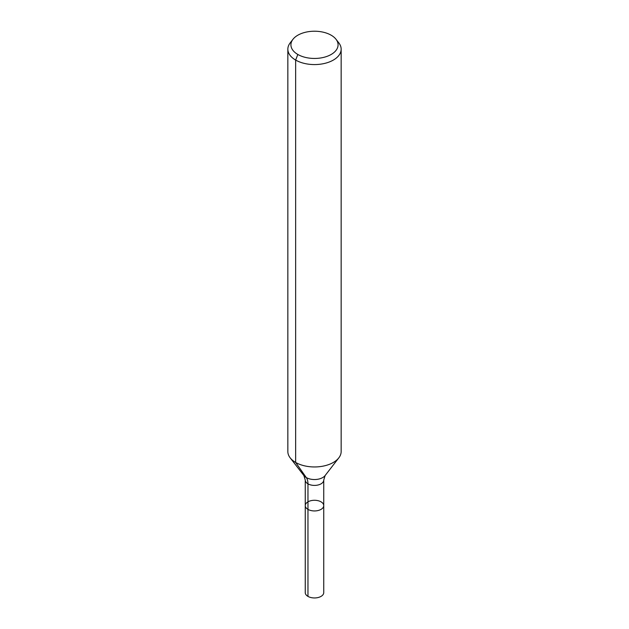 <?xml version="1.0" encoding="UTF-8"?>
<svg xmlns="http://www.w3.org/2000/svg" width="629" height="629" viewBox="0 0 629 629"><rect width="100%" height="100%" fill="white"/><g stroke="black" fill="none" stroke-linecap="round" stroke-linejoin="round"><path stroke-width="0.94" d="M323.738 505.606A9.238 5.331 180 0 1 314.5 510.945A9.238 5.331 180 0 1 305.262 505.606A9.238 5.331 180 0 1 310.962 500.684A9.238 5.331 180 0 1 321.034 501.84A9.238 5.331 180 0 1 323.738 505.606A9.238 5.331 180 0 1 314.5 510.945A9.238 5.331 180 0 1 305.262 505.606L305.262 592.62A9.238 5.331 180 0 0 307.966 596.394A9.238 5.331 180 0 0 318.038 597.55A9.238 5.331 180 0 0 323.738 592.62L323.738 480.076A9.238 5.331 180 0 1 314.5 485.407A9.238 5.331 180 0 1 305.262 480.076L305.262 505.606M331.168 35.208A23.572 13.61 180 0 1 336.02 39.281A23.572 13.61 180 0 1 314.5 58.45A23.572 13.61 180 0 1 292.98 39.281A23.572 13.61 180 0 1 331.168 35.208M336.02 39.281L338.834 42.906A26.654 15.387 180 0 1 341.154 49.188A26.654 15.387 180 0 1 314.5 64.575A26.654 15.387 180 0 1 287.846 49.188A26.654 15.387 180 0 1 290.166 42.906L292.98 39.281M341.154 49.188L341.154 451.559A26.654 15.387 180 0 1 338.834 457.841A26.654 15.387 180 0 1 314.5 466.954A26.654 15.387 180 0 1 290.166 457.841A26.654 15.387 180 0 1 287.846 451.559L287.846 49.188M297.832 54.456L295.654 60.07L295.654 462.441L306.284 477.568A17.769 10.261 -60 0 1 307.966 483.85L307.966 596.394M338.834 457.841L325.107 475.563A11.621 6.707 180 0 1 314.5 479.534A11.621 6.707 180 0 1 303.893 475.563L290.166 457.841M325.107 475.563L323.738 480.076M303.893 475.563L305.262 480.076"/></g></svg>
